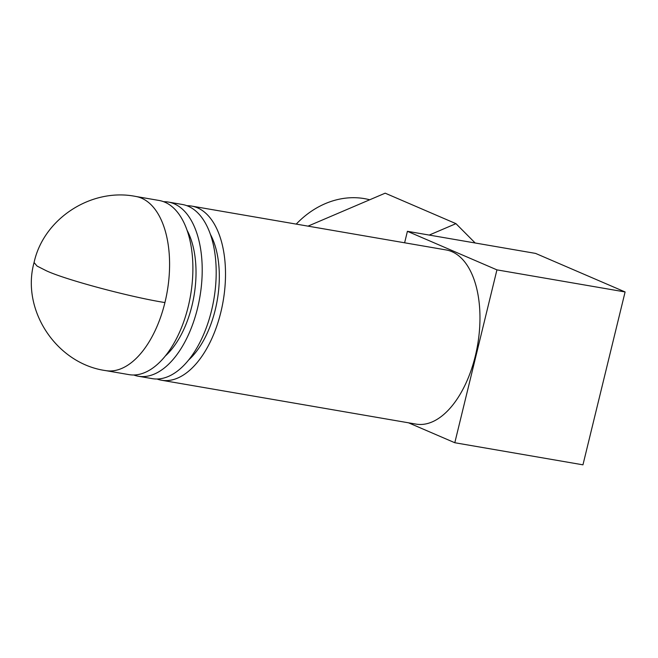 <?xml version="1.0" encoding="UTF-8"?>
<svg xmlns="http://www.w3.org/2000/svg" width="658" height="658" viewBox="0 0 658 658"><rect width="100%" height="100%" fill="white"/><g stroke="black" fill="none" stroke-linecap="round" stroke-linejoin="round"><path stroke-width="0.99" d="M163.62 201.702A88.369 47.179 99.8 0 1 168.358 202.064A88.369 47.179 99.8 0 1 197.548 308.191A88.369 47.179 99.8 0 1 138.336 376.236A88.369 47.179 99.8 0 1 133.755 374.994M168.358 202.064L182.34 204.474A88.369 47.179 99.8 0 1 211.531 310.601A88.369 47.179 99.8 0 1 152.319 378.646L138.336 376.236M187.028 230.193A77.183 41.207 99.8 0 1 191.955 305.781A77.183 41.207 99.8 0 1 165.347 355.978M159.039 200.46A88.369 47.179 99.8 0 1 188.229 306.579A88.369 47.179 99.8 0 1 129.017 374.632L105.716 370.61A88.369 47.179 -80.2 0 0 164.928 302.565A88.369 47.179 -80.2 0 0 135.737 196.446L159.039 200.46M210.33 234.215A77.183 41.207 99.8 0 1 215.256 309.795A77.183 41.207 99.8 0 1 188.649 359.992M296.232 224.107A87.251 73.17 -66.7 0 1 364.376 198.617A87.251 73.17 -66.7 0 1 369.706 199.777M186.921 205.715A88.369 47.179 99.8 0 1 191.659 206.086A88.369 47.179 99.8 0 1 220.849 312.205A88.369 47.179 99.8 0 1 161.638 380.25A88.369 47.179 99.8 0 1 157.056 379.008M161.638 380.25L416.095 424.114A88.369 47.179 -80.2 0 0 475.306 356.06A88.369 47.179 -80.2 0 0 446.116 249.941L191.659 206.086M408.503 422.798L454.801 442.735L496.938 269.87L407.409 231.312L404.612 242.794M308.01 226.138L385.177 193.172L455.961 223.654L475.191 242.999M407.409 231.312L535.571 253.404L625.1 291.955L582.955 464.828L454.801 442.735M496.938 269.87L625.1 291.955M429.222 235.071L455.961 223.654M105.716 370.61C56.637 363.816 20.883 310.099 34.068 262.517L37.062 266.062L46.159 270.677C64.698 279.518 130.013 297.054 164.928 302.565M34.068 262.517C43.609 218.53 91.47 187.571 135.737 196.446"/></g></svg>
